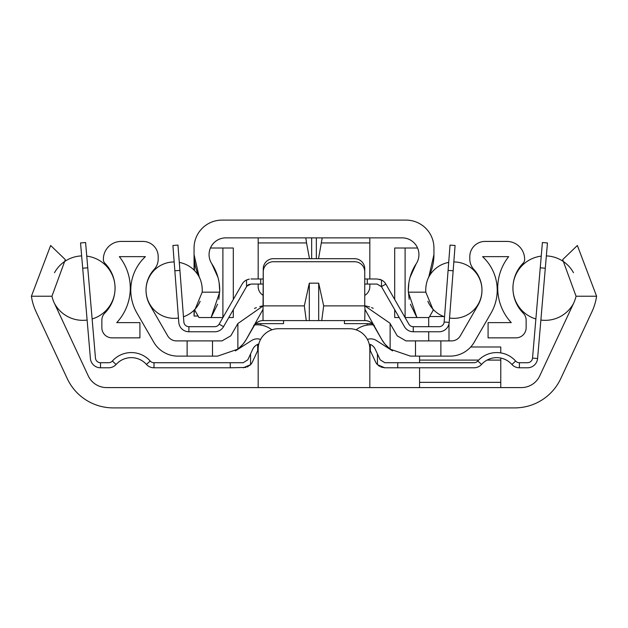<?xml version="1.0" encoding="UTF-8"?>
<svg xmlns="http://www.w3.org/2000/svg" width="628" height="628" viewBox="0 0 628 628"><rect width="100%" height="100%" fill="white"/><g stroke="black" fill="none" stroke-linecap="round" stroke-linejoin="round"><path stroke-width="0.94" d="M54.33 303.128A35.529 35.529 0 0 1 51.943 296.235L65.32 259.623L50.64 245.485L31.4 296.235A55.727 55.727 0 0 0 36.024 311.669L67.235 378.59A50.75 50.75 0 0 0 113.228 407.894L514.772 407.894A50.75 50.75 0 0 0 560.765 378.59L591.976 311.669A55.727 55.727 0 0 0 596.6 296.235L577.36 245.485L562.68 259.623L576.057 296.235A35.529 35.529 0 0 1 573.67 303.128L539.75 375.866A20.3 20.3 0 0 1 521.35 387.594L106.65 387.594A20.3 20.3 0 0 1 88.25 375.866L54.33 303.128M369.829 387.594L369.829 349.019A20.3 20.3 0 0 0 349.529 328.719L278.471 328.719A20.3 20.3 0 0 0 258.171 349.019L258.171 387.594M334.127 387.594L293.873 387.594M260.942 323.64A20.3 20.3 0 0 0 260.777 325.084M367.223 325.084A20.3 20.3 0 0 0 367.058 323.64M419.567 356.123L419.567 362.725M419.567 367.796L419.567 387.594M500.767 352.897L500.767 346.986L470.725 346.986M428.696 340.902L428.696 331.765M428.696 326.686L428.696 317.556M448.996 340.902L448.996 323.805M500.767 358.054L500.767 387.594M87.755 267.803L82.7 268.235L80.541 242.95L85.596 242.518L95.464 358.078A5.079 5.079 0 0 0 100.519 362.725L108.597 362.725A5.079 5.079 0 0 0 112.381 361.029A25.379 25.379 0 0 1 150.21 361.029A5.079 5.079 0 0 0 153.993 362.725L230.256 362.725L230.256 367.796L245.901 367.435M82.7 268.235L90.408 358.51A10.15 10.15 0 0 0 100.519 367.796L108.597 367.796A10.15 10.15 0 0 0 116.164 364.413A20.3 20.3 0 0 1 146.426 364.413A10.15 10.15 0 0 0 153.993 367.796L230.256 367.796M120.027 355.205L120.513 354.977M118.347 356.123L117.899 356.398L118.347 356.123M117.97 362.631L117.248 363.29M118.763 361.979L119.477 361.438M116.07 364.515L112.381 361.029M243.224 362.725L247.832 359.789L243.224 362.725L230.256 362.725M258.705 343.956L257.668 344.372A10.15 10.15 0 0 0 252.715 349.301L247.832 359.789M249.528 365.606L250.564 364.664L243.224 367.796M247.173 366.995L248.39 366.383M258.029 350.322L257.668 350.809A5.079 5.079 0 0 0 257.315 351.445L252.432 361.932A10.15 10.15 0 0 1 250.564 364.664L250.564 353.925M257.668 350.809L257.668 344.372M380.827 366.995L384.776 367.796L377.444 364.664A10.15 10.15 0 0 1 375.568 361.932L370.685 351.445A5.079 5.079 0 0 0 370.332 350.809L369.829 350.157M384.776 367.796L397.744 367.796L397.744 362.725L384.776 362.725L380.168 359.789L375.285 349.301A10.15 10.15 0 0 0 370.332 344.372L370.332 350.809L369.868 350.204M378.472 365.606L379.61 366.383M397.744 367.796L474.007 367.796A10.15 10.15 0 0 0 481.574 364.413A20.3 20.3 0 0 1 511.836 364.413A10.15 10.15 0 0 0 519.403 367.796L527.481 367.796A10.15 10.15 0 0 0 537.592 358.51L547.459 242.95L542.404 242.518L540.245 267.803L545.3 268.235M397.744 362.725L474.007 362.725A5.079 5.079 0 0 0 477.79 361.029A25.379 25.379 0 0 1 515.619 361.029A5.079 5.079 0 0 0 519.403 362.725L527.481 362.725A5.079 5.079 0 0 0 532.536 358.078L540.245 267.803M510.909 363.439L510.03 362.631M509.237 361.979L508.531 361.445M509.449 356.005L510.101 356.398M508.578 355.519L508.185 355.315L508.578 355.519M507.848 355.15L506.929 354.726M515.619 361.029L511.93 364.515M510.988 356.971L511.93 357.646M507.416 354.946L506.859 354.687M507.149 354.82L507.974 355.205M541.242 256.13A32.224 32.224 0 0 0 535.872 318.977M540.873 320.052A32.224 32.224 0 0 0 573.505 303.473M546.352 255.91A32.224 32.224 0 0 1 573.482 272.717M54.495 303.473A32.224 32.224 0 0 0 87.127 320.052M92.128 318.977A32.224 32.224 0 0 0 86.758 256.13M54.518 272.717A32.224 32.224 0 0 1 81.648 255.91M451.54 340.902L415.5 340.902L415.5 356.123L450.072 356.123A27.915 27.915 0 0 0 474.242 342.166L491.096 312.987A45.679 45.679 0 0 0 482.594 256.648L508.656 256.648A50.75 50.75 0 0 0 511.263 322.627L488.082 322.627L488.082 337.856L515.988 337.856A10.15 10.15 0 0 0 526.146 327.706L526.146 320.233A10.15 10.15 0 0 0 523.21 313.097A35.529 35.529 0 0 1 523.163 263.187A5.079 5.079 0 0 0 524.623 259.631L524.623 259.191A17.765 17.765 0 0 0 506.859 241.427L485.036 241.427A15.229 15.229 0 0 0 469.807 256.648L469.807 259.089A15.229 15.229 0 0 0 473.865 269.443A30.45 30.45 0 0 1 477.908 305.373L460.324 335.823A10.15 10.15 0 0 1 451.54 340.902M187.12 356.123L187.12 340.902L176.46 340.902A10.15 10.15 0 0 1 167.676 335.823L150.092 305.373A30.45 30.45 0 0 1 154.135 269.443A15.229 15.229 0 0 0 158.193 259.089L158.193 256.648A15.229 15.229 0 0 0 142.964 241.427L121.141 241.427A17.765 17.765 0 0 0 103.377 259.191L103.377 259.631A5.079 5.079 0 0 0 104.837 263.187A35.529 35.529 0 0 1 104.79 313.097A10.15 10.15 0 0 0 101.854 320.233L101.854 327.706A10.15 10.15 0 0 0 112.012 337.856L139.918 337.856L139.918 322.627L116.737 322.627A50.75 50.75 0 0 0 119.344 256.648L145.406 256.648A45.679 45.679 0 0 0 136.904 312.987L153.758 342.166A27.915 27.915 0 0 0 177.928 356.123L217.602 356.123L237.871 349.16A32.986 32.986 0 0 1 235.406 350.911L251.679 340.47A10.15 10.15 0 0 1 260.565 339.458M415.5 356.123L410.398 356.123L390.129 349.16L384.752 343.877A32.986 32.986 0 0 1 381.832 339.63L373.77 325.673A10.15 10.15 0 0 0 364.978 320.594L273.4 320.594M415.5 340.902L406.002 340.902L397.21 335.823L389.886 323.137L364.75 305.82L366.98 306.252M187.12 340.902L221.998 340.902L230.79 335.823L237.871 323.553L237.871 349.16L243.248 343.877L246.152 339.622L263.022 309.384L263.25 268.831A10.15 10.15 0 0 1 273.4 258.681L354.6 258.681A10.15 10.15 0 0 1 364.75 268.831L364.75 305.82A35.529 35.529 0 0 1 365.441 305.938M321.732 320.594L323.671 305.883L318.686 283.173L309.314 283.173L304.329 305.883L306.268 320.594L263.022 320.594A10.15 10.15 0 0 0 254.23 325.673L246.168 339.63A32.986 32.986 0 0 1 243.114 344.042M241.976 345.369A32.986 32.986 0 0 1 240.642 346.742M367.309 306.331L364.75 305.82L366.579 306.166L364.75 305.82L364.75 271.877A10.15 10.15 0 0 0 354.6 261.727L273.4 261.727A10.15 10.15 0 0 0 263.25 271.877L263.25 305.82L237.871 323.553M254.489 308.419L254.489 308.419A35.529 35.529 0 0 1 256.381 307.642M259.757 306.566A35.529 35.529 0 0 1 260.228 306.44L262.033 306.04M261.97 306.048L260.204 306.448M259.474 321.238L259.074 321.395M366.32 320.688L364.75 320.594L364.978 309.384L381.848 339.622L384.752 343.877A32.986 32.986 0 0 1 381.832 339.63L381.848 339.622M253.688 325.359L254.23 325.673A10.15 10.15 0 0 1 263.022 320.594L263.022 309.384M306.268 320.594L309.314 320.594L309.314 283.173M354.6 320.594L318.686 320.594L318.686 283.173M368.087 306.527L369.696 306.982M369.656 306.966L368.055 306.511M371.548 307.618A35.529 35.529 0 0 1 373.213 308.285M364.75 305.82L364.978 309.384M367.435 339.458A10.15 10.15 0 0 1 376.321 340.47L392.563 350.887A32.986 32.986 0 0 1 390.129 349.16L390.129 323.553M387.358 346.742A32.986 32.986 0 0 1 386.024 345.369M384.87 344.034A32.986 32.986 0 0 1 381.832 339.63M356.107 329.81A24.209 24.209 0 0 1 373.307 324.935M254.693 324.935A24.209 24.209 0 0 1 271.893 329.81M367.796 320.994L367.396 320.892M255.769 323.64L283.55 323.64L283.55 320.594M344.45 320.594L344.45 323.64L372.231 323.64M246.168 339.63A32.986 32.986 0 0 1 243.248 343.877A32.986 32.986 0 0 0 246.168 339.63L246.152 339.622M212.5 340.902L212.5 356.123M179.906 270.401L174.843 270.786L172.912 245.485L177.967 245.101L183.855 321.999A5.079 5.079 0 0 0 188.91 326.686L214.745 326.686A5.079 5.079 0 0 0 219.141 324.142L242.157 284.076A10.15 10.15 0 0 1 246.498 280.017L249.285 279.122M174.843 270.786L178.792 322.384A10.15 10.15 0 0 0 188.91 331.765L214.745 331.765A10.15 10.15 0 0 0 223.544 326.67L246.561 286.604L246.498 280.017L247.142 279.727M248.578 279.264L247.864 279.468M250.957 278.981L260.714 278.981L260.714 284.06L250.957 284.06L246.89 286.101M364.75 278.981L377.043 278.981L381.502 280.017L381.502 286.706L377.043 284.06L364.75 284.06M260.714 284.06L263.25 284.06M260.714 278.981L263.25 278.981M381.479 280.002L381.502 280.017A10.15 10.15 0 0 1 385.843 284.076L408.859 324.142A5.079 5.079 0 0 0 413.255 326.686L439.09 326.686A5.079 5.079 0 0 0 444.145 321.999L450.033 245.101L455.088 245.485L449.208 322.384L444.145 321.999M380.756 279.688L379.634 279.319M377.043 284.06L381.439 286.604L404.456 326.67A10.15 10.15 0 0 0 413.255 331.765L439.09 331.765A10.15 10.15 0 0 0 449.208 322.384M247.165 285.756L248.178 284.884M248.798 284.539L249.473 284.28M449.546 318.027A28.197 28.197 0 0 0 481.966 290.144A28.197 28.197 0 0 0 453.832 261.947M448.706 262.41A28.197 28.197 0 0 0 427.864 279.013M444.546 316.795A28.197 28.197 0 0 1 427.864 301.275L428.398 302.547M200.136 279.013A28.197 28.197 0 0 0 179.294 262.41M174.168 261.947A28.197 28.197 0 0 0 146.034 290.144A28.197 28.197 0 0 0 178.454 318.027M199.594 302.578L200.136 301.283A28.197 28.197 0 0 1 183.454 316.795M199.178 276.822A30.45 30.45 0 0 1 202.177 292.177L219.659 292.177A47.909 47.909 0 0 0 211.824 263.823A16.752 16.752 0 0 1 225.813 237.871L402.187 237.871A16.752 16.752 0 0 1 416.176 263.823A47.909 47.909 0 0 0 408.341 292.177L425.823 292.177A30.45 30.45 0 0 1 428.822 276.822A50.75 50.75 0 0 0 433.94 254.623L433.94 248.021A27.915 27.915 0 0 0 406.026 220.106L221.974 220.106A27.915 27.915 0 0 0 194.06 248.021L194.06 254.623A50.75 50.75 0 0 0 199.178 276.822L194.06 254.623L194.06 248.021L194.06 270.103M194.735 310.169L198.998 317.556L194.735 310.169L202.177 292.177M198.998 317.556L211.094 317.556L217.586 304.235M219.659 292.177L211.094 317.556L222.924 317.556M410.414 304.227L416.906 317.556L408.341 292.177M417.581 248.021L405.099 248.021L405.099 317.556L429.002 317.556L433.265 310.169L429.002 317.556M425.823 292.177L433.265 310.169M218.827 299.289L219.698 290.858M219.698 290.756L219.133 282.773M217.971 277.388L211.824 263.823M209.148 256.208L209.218 256.868M233.302 299.485L233.302 248.021L210.419 248.021A16.752 16.752 0 0 1 225.813 237.871M233.302 309.675L233.302 317.556L228.78 317.556M399.22 317.556L394.698 317.556L394.698 309.675M221.974 220.106L232.8 220.106M318.514 258.681L322.203 237.871M369.829 237.871L369.829 278.981M258.171 237.871L258.171 242.95L306.543 242.95L305.797 237.871M263.25 295.388A10.15 10.15 0 0 1 258.171 286.596L258.171 284.06M258.171 278.981L258.171 242.95M369.829 284.06L369.829 286.596A10.15 10.15 0 0 1 364.75 295.388M309.486 258.681L306.543 242.95M194.413 309.839L194.06 316.033L198.118 316.033M428.822 276.822L433.94 254.638M433.94 254.623L433.94 248.021M418.782 256.868L418.852 256.208M416.176 263.823L410.029 277.388M408.867 282.773L408.302 290.756M408.302 290.858L409.173 299.289M405.099 248.021L394.698 248.021L394.698 299.485M31.4 296.235L51.943 296.235M576.057 296.235L596.6 296.235M443.839 316.536L429.591 316.536M500.767 382.35L419.567 382.35M500.767 360.095L487.045 360.095M478.677 360.095L419.567 360.095M100.519 367.796L100.519 362.725M153.993 367.796L153.993 362.725M146.426 364.413L150.21 361.029M377.436 353.925L377.436 364.664M519.403 367.796L519.403 362.725M481.574 364.413L477.79 361.029M537.592 358.51L532.536 358.078M440.88 356.123L440.88 340.902M304.329 305.883L263.25 305.883M364.75 305.883L323.671 305.883M374.312 325.359L373.77 325.673A10.15 10.15 0 0 0 364.978 320.594M188.91 331.765L188.91 326.686M223.544 326.67L219.141 324.142M367.286 278.981L367.286 284.06M381.502 286.572L385.843 284.076M448.094 270.401L453.157 270.786M413.255 331.765L413.255 326.686M222.901 248.021L222.901 317.556M316.347 258.681L316.347 237.871M311.653 258.681L311.653 237.871M321.458 242.95L369.829 242.95M194.413 260.667L194.413 270.456M194.06 310.193L194.06 316.033"/></g></svg>
